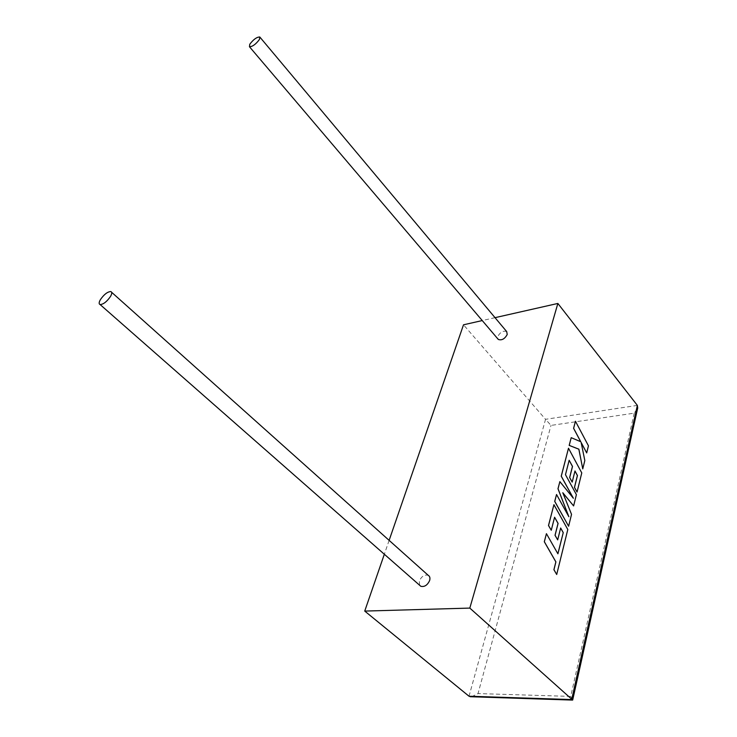 <?xml version="1.0" encoding="UTF-8"?>
<svg xmlns="http://www.w3.org/2000/svg" width="737" height="737" viewBox="0 0 737 737"><rect width="100%" height="100%" fill="white"/><g stroke="black" fill="none" stroke-linecap="round" stroke-linejoin="round"><path stroke-width="0.55" stroke-dasharray="3.69 2.76" d="M419.611 585.242L419.335 581.014C421.527 576.343 424.475 574.436 428.188 575.284M506.706 331.595C503.251 330.434 500.276 332.065 497.797 336.505L497.908 338.974M389.127 540.368L384.336 554.252M495.034 317.665L482.256 320.558M637.358 405.396L545.546 419.316L463.509 324.805M469.018 696.225L545.546 419.316L551 425.415L634.207 413.171L637.717 407.966M634.207 413.171L570.733 696.41L572.677 700.049M471.588 696.751L478.027 693.572L551 425.415M588.448 445.83L575.404 421.26M580.701 441.703L571.166 437.686M582.709 468.889L584.773 460.542L581.189 442.67M586.652 452.933L588.402 445.839M568.559 526.236L571.488 514.371L562.838 492.85M573.57 505.932L576.352 494.665L565.436 474.674L569.157 460.33M572.133 482.118L574.961 471.035M576.997 492.058L581.714 472.924L568.439 448.234M573.211 498.055L559.816 481.639M568.706 516.434L556.49 494.527M557.872 553.763L546.384 533.68M556.647 574.491L567.748 529.516L553.874 504.67M551.202 530.272L554.574 517.282M557.623 539.899L560.645 528.061M570.733 696.41L478.027 693.572M110.817 291.557L111.628 292.285"/><path stroke-width="1.11" d="M110.559 296.366C106.939 301.626 103.456 304.353 100.103 304.556C98.776 304.04 98.859 302.419 100.37 299.692C104 294.45 107.482 291.732 110.817 291.557C112.116 292.073 112.033 293.676 110.559 296.366M111.628 292.285L428.188 575.284C429.837 576.26 430.325 578.001 429.634 580.507C427.469 585.178 424.53 587.113 420.818 586.302L419.611 585.242M249.779 44.248L249.465 46.753C252.496 46.698 255.831 44.266 259.461 39.448L259.774 36.979C256.743 37.025 253.417 39.448 249.779 44.248M497.908 338.974L498.313 339.453C501.777 340.595 504.744 338.946 507.213 334.497L506.706 331.595L260.023 37.274M482.256 320.558L463.509 324.805L389.127 540.368M384.336 554.252L364.732 611.084L469.018 696.225L471.588 696.751M469.81 608.089L572.677 700.049L637.717 407.966L637.358 405.396L557.863 303.451L469.81 608.089L364.732 611.084M557.863 303.451L495.034 317.665M575.459 421.251L573.635 428.317L580.765 441.73L571.212 437.677L569.222 445.388L578.886 449.183L582.755 468.889L584.819 460.542L581.161 442.504L586.698 452.923L588.448 445.83L575.459 421.251L573.579 428.317L580.701 441.703M571.212 437.677L569.176 445.397L578.84 449.192L582.755 468.889M581.189 442.67L586.698 452.923M573.616 505.923L576.398 494.665L565.482 474.674L569.167 460.266L572.511 466.42L569.692 477.558L572.179 482.118L574.98 470.971L577.449 475.558L574.501 487.397L577.043 492.049L581.769 472.914L568.494 448.234L561.272 476.185L573.377 498.258L559.871 481.629L558.029 488.742L568.872 516.738L556.536 494.518L554.768 501.4L568.614 526.227L571.534 514.371L562.782 492.721L573.616 505.923L562.838 492.85M568.614 526.227L554.712 501.4L556.536 494.518M569.157 460.33L572.456 466.42L569.637 477.558L572.179 482.118M574.961 471.035L577.393 475.558L574.445 487.406L577.043 492.049M568.494 448.234L561.226 476.194L573.211 498.055M559.871 481.629L557.983 488.742L568.706 516.434M563.243 532.611L557.909 553.819L546.43 533.671L544.348 541.732L555.901 561.889L553.957 569.719L556.702 574.491L567.803 529.516L553.92 504.67L548.54 525.509L551.258 530.272L554.592 517.227L558.084 523.417L555.072 535.302L557.679 539.889L560.664 527.996L563.243 532.611L557.872 553.763M546.43 533.671L544.302 541.741L555.855 561.898L553.902 569.719L556.702 574.491M553.92 504.67L548.494 525.509L551.258 530.272M554.574 517.282L558.029 523.417L555.025 535.311L557.679 539.889M560.645 528.061L563.197 532.621M469.018 696.225L571.691 699.579L637.358 405.396M100.103 304.556L420.818 586.302M249.465 46.753L498.313 339.453M572.345 700.076L470.068 696.705"/></g></svg>
